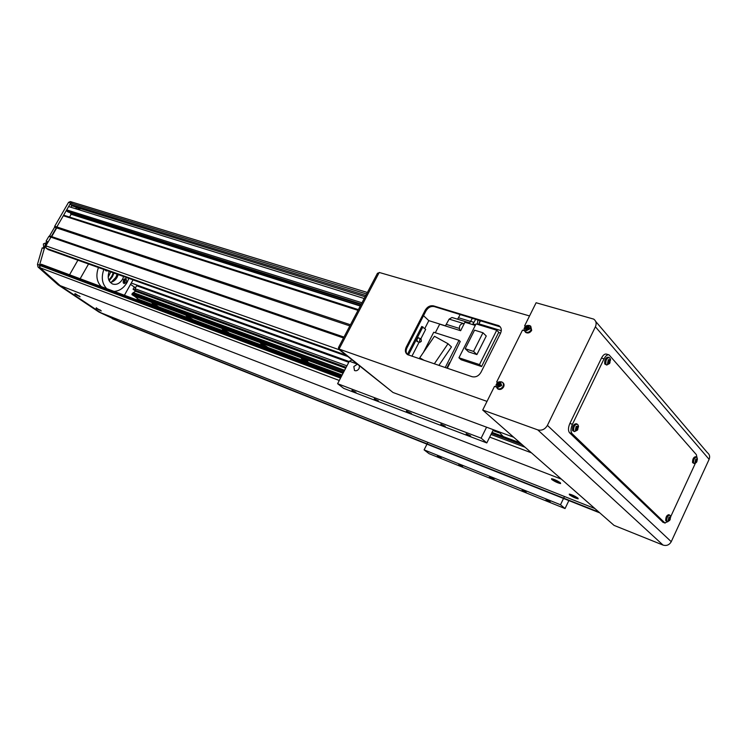 <?xml version="1.0" encoding="UTF-8"?>
<svg xmlns="http://www.w3.org/2000/svg" width="747" height="747" viewBox="0 0 747 747"><rect width="100%" height="100%" fill="white"/><g stroke="black" fill="none" stroke-linecap="round" stroke-linejoin="round"><path stroke-width="1.12" d="M358.392 309.622L64.382 215.416L63.308 215.743L45.894 245.847L46.239 248.303L48.275 249.61M120.734 322.33L98.819 311.975L58.098 284.822L38.041 267.034L37.471 264.363L39.554 265.148L44.297 248.62L50.917 237.163L343.508 337.98M37.471 264.363L42.206 247.873L43.896 248.004L47.547 241.683L46.081 241.169L48.816 236.444L50.917 237.163L51.692 236.594L343.984 337.084M48.816 236.444L49.591 235.875L51.692 236.594L56.697 227.938L349.792 325.897M49.591 235.875L54.587 227.237L56.697 227.938L56.837 226.929L350.436 324.768M63.308 215.743L358 310.35M71.058 212.951L70.554 213.819L71.161 214.277L360.269 306.037M71.161 214.277L69.546 217.069M70.554 213.819L360.418 305.756M364.209 298.511L68.621 206.555L66.707 209.879L66.866 211.112L68.098 212.017L360.997 304.645M66.866 211.112L361.296 304.076M66.707 209.879L361.968 302.787M79.994 210.094L79.406 208.301M54.587 227.237L54.736 226.229L56.837 226.929L70.657 203.044L72.459 202.222L70.657 203.044L69.985 204.211L72.235 205.892L79.154 208.217L365.124 296.774M69.985 204.211L365.741 295.485M137.476 298.567L136.757 299.855M135.59 291.031L133.069 289.248L135.552 290.153M349.176 361.548L131.267 283.048M133.069 289.248L134.311 287.025L130.538 284.346M134.311 287.025L135.683 287.52M78.323 207.946L78.874 209.748M301.835 359.046L308.053 362.015L307.456 361.137L301.228 358.168L301.835 359.046M261.142 343.947L267.09 346.795L260.47 343.041L261.142 343.947M222.867 329.735L228.563 332.49L222.13 328.82L222.867 329.735M186.797 316.345L192.259 319.006L186.003 315.421L186.797 316.345M152.743 303.712L158 306.279L151.902 302.778L152.743 303.712M139.372 299.631L341.958 375.368M133.041 295.177L138.54 299.323L342.126 375.041M133.209 295.579L343.041 373.295M343.508 372.408L131.93 294.206L132.2 294.869L343.209 372.968M131.995 294.72L343.247 372.893M131.93 294.206L132.434 293.31L344.059 371.334M346.935 365.834L135.011 288.715L135.394 291.255L132.434 293.31M133.47 292.619L344.619 370.279M135.011 288.715L136.664 285.765L348.774 362.304M136.664 285.765L137.495 285.457L349.082 361.707M139.54 300.023L341.921 375.433M357.281 364.228L353.826 366.562L354.498 370.521C356.263 371.184 357.804 370.503 359.111 368.476L359.503 366.021M489.388 477.09L494.112 479.322L489.388 477.09M406.396 411.046L411.448 413.436L406.396 411.046M458.77 464.746L462.608 466.567L458.77 464.746M437.397 456.128L441.15 457.92L437.397 456.128M351.94 390.336L355.945 392.25L351.94 390.336M374.266 398.823L378.374 400.784L374.266 398.823M440.814 424.137L445.221 426.21L440.814 424.137M466.147 433.774L470.666 435.893L466.147 433.774M545.982 499.902L550.194 501.872L545.982 499.902M522.06 490.256L526.168 492.189L522.06 490.256M564.461 496.484L560.502 504.757L565.049 508.567L569.018 500.275M565.049 508.567L429.105 453.69L424.1 449.862L427.872 442.364M486.568 427.181L481.124 438.162L486.801 442.934L493.347 429.702M498.464 431.598L503.347 436.575M351.968 359.951L349.344 361.212L337.607 383.697L343.751 388.393L486.801 442.934M356.926 363.938L349.344 361.212M481.124 438.162L337.607 383.697M498.959 432.765L492.936 430.533M560.502 504.757L424.1 449.862M109.137 280.732L112.199 276.763L113.805 273.019M109.165 280.788L112.433 276.679L113.974 273.085M111.312 282.198L115.813 277.398L117.158 274.224M108.184 277.193L110.789 271.945M108.866 280.134L111.714 276.418L113.255 272.823M69.555 274.784L77.893 260.208M133.041 279.892L124.413 295.252M80.144 278.743L88.548 264.008M123.339 279.91L126.028 278.65L126.757 282.338L124.067 283.608L123.339 279.91M125.057 278.556L125.123 281.75L123.404 283.104M123.955 279.135L124.385 281.227L122.928 281.964M123.638 276.53L122.48 279.303C119.707 283.627 116.364 285.177 112.461 283.953C108.268 281.46 107.185 277.277 109.202 271.385M118.222 274.597L117.074 277.361C115.337 280.274 113.077 281.955 110.285 282.403M101.331 286.643C96.662 281.759 95.691 275.391 98.436 267.538M128.829 278.388L127.037 282.543C123.713 288.09 119.399 291.041 114.114 291.405M106.718 288.65C102.05 283.757 101.088 277.361 103.842 269.462M107.661 270.834L106.139 270.909L105.159 269.938M106.037 270.255L105.476 270.433M70.75 207.218L72.02 205.733M100.92 312.816L60.152 285.606M98.819 311.975L594.845 508.53L561.408 479.154L60.171 285.625L100.901 312.797L122.34 322.993L599.822 512.9M58.098 284.822L60.171 285.625L40.011 267.743L339.297 380.475M42.206 247.873L44.297 248.62M54.736 226.229L68.528 202.39L70.33 201.569L72.347 202.185M46.081 241.169L47.341 242.047M39.554 265.148L39.628 267.071M122.247 322.937L123.096 323.031M495.663 386.759L496.167 385.732L495.663 386.759M523.666 330.482L524.207 329.38L523.666 330.482M524.422 330.706L522.48 330.127L496.671 381.978L497.558 382.716M496.353 386.993L494.495 386.358L482.711 410.028L537.747 429.87C541.799 430.851 545.021 429.357 547.411 425.388L595.406 326.784C596.769 323.526 596.199 320.967 593.697 319.109L536.113 302.75L524.627 325.823L525.393 326.588M595.714 321.471L707.353 452.617C709.585 454.363 710.173 456.604 709.118 459.349L671.245 541.696C669.331 544.974 666.585 546.104 663.028 545.077L614.043 525.384L482.711 410.028M525.841 326.187L524.627 325.823M497.941 382.408L496.671 381.978M379.046 272.823L377.468 273.253L378.636 273.589L339.67 347.897L338.522 347.486L338.596 349.194L392.399 391.998L338.596 349.194M377.468 273.253L338.522 347.486M419.123 338.176L418.684 337.775L416.985 338.877L417.265 341.743L417.956 341.715M445.464 325.841L428.825 320.64L423.521 315.701M424.772 328.549L428.825 320.64M411.924 356.198L419.151 342.107M420.869 338.755L425.678 329.371L421.766 326.476L407.367 354.508M407.32 354.48C405.873 352.668 405.761 350.474 406.975 347.878L425.977 310.92C428.134 307.428 430.907 305.99 434.306 306.597L500.266 326.878M529.539 315.944L379.233 272.459L339.063 349.054L393.006 392.483L513.693 437.247M480.975 372.314L500.537 333.265C501.919 330.015 501.414 327.513 499.015 325.767L433.549 305.878C430.151 305.271 427.368 306.709 425.211 310.21L406.191 347.187C404.753 350.474 405.21 352.957 407.573 354.638L472.039 376.693C475.718 377.496 478.696 376.03 480.975 372.314M487.016 401.391L339.063 349.054M408.441 355.012L422.905 326.831M696.998 457.622L696.363 454.652L609.057 354.872C607.33 354.442 605.658 355.768 604.043 358.849L572.426 424.305C570.661 428.489 570.549 431.607 572.081 433.662L664.83 522.872L668.145 521.527M670.675 516.737L695.317 463.373M608.777 354.788L606.499 354.106C604.771 353.676 603.1 355.002 601.484 358.074L569.886 423.418C568.122 427.592 568.019 430.711 569.55 432.765L663.037 522.274M500.303 384.416L499.071 385.144L499.015 386.022M500.845 385.882L501.312 385.303M498.006 387.32L501.611 385.583L500.527 382.249L496.932 383.995L498.006 387.32M497.007 388.038L497.838 388.972C500.088 390.046 502.012 389.355 503.627 386.899C504.449 384.91 504.076 383.407 502.516 382.408M500.789 382.725L499.846 382.399L499.155 383.491L497.474 383.556L496.96 384.574L498.156 385.489L497.67 386.778L498.613 387.105L499.799 385.48L500.994 385.947L501.508 384.92L500.098 383.818L500.789 382.725M499.155 383.491L499.939 384.434L500.182 383.939M499.846 382.399L500.163 383.697M498.996 386.078L498.156 385.489M497.67 386.778L498.753 386.703M498.529 385.34L499.454 384.677L498.464 383.827M500.303 384.453L501.032 385.209M497.474 383.556L498.949 384.5M497.95 384.854L498.94 385.695M528.465 328.054L527.475 328.307L527.055 329.642L526.233 329.035L525.748 330.305L526.71 330.585L527.877 328.969L529.091 329.408L529.586 328.4L528.166 327.354L528.848 326.29L527.886 326L526.523 327.41L525.514 327.186L525.01 328.194L526.233 329.035M528.941 329.352L529.352 328.867M526.093 330.828L529.698 329.035L528.577 325.841L524.973 327.634L526.093 330.828M524.889 331.425L525.729 332.462C528.017 333.582 529.996 332.891 531.677 330.398L530.743 326.196M527.214 327.065L527.961 328.064L528.297 327.55M527.886 326L528.185 327.326M525.748 330.305L526.812 330.286M526.57 328.941L527.475 328.307L526.523 327.41M528.381 327.961L529.063 328.783M525.514 327.186L526.962 328.157M526.019 328.419L526.971 329.315M696.699 462.029L697.39 458.714L695.718 459.228L695.027 462.552L696.699 462.029M696.269 457.061L695.494 456.706C693.468 457.201 692.488 459.181 692.553 462.636L694.122 463.504L696.279 462.58M696.092 459.06L695.354 462.598L696.718 461.87L697.399 459.284L697.194 458.714L696.512 459.778L696.092 459.06M695.746 461.394L696.428 461.665M695.793 459.564L696.512 459.778M696.904 460.88L696.036 460.544M696.942 461.469L695.943 460.89M695.644 459.872L697.035 460.245M696.101 461.758L695.616 461.553M609.664 363.369L610.402 359.438L608.263 359.821L607.516 363.761L609.664 363.369M608.964 357.468L608.207 357.15C605.621 357.552 604.463 359.821 604.734 363.957L606.732 365.05L609.58 363.5M608.73 359.652L607.937 363.845L609.244 362.818L609.356 363.593L609.944 362.715L610.15 359.4L609.272 360.549L608.73 359.652M608.282 362.482L609.244 362.818M608.301 360.306L609.272 360.549M609.823 361.95L608.646 361.539M609.944 362.715L608.562 361.922M608.347 360.829L609.963 361.193M610.43 360.119L609.832 360.175M608.824 362.893L608.142 362.631M669.938 520.005L670.61 516.691L668.873 517.335L668.192 520.65L669.938 520.005M669.545 515.057L668.789 514.683C666.669 515.169 665.652 517.176 665.726 520.687L667.239 521.518L669.452 520.631M669.265 517.148L668.537 520.678L670.18 519.445L670.414 516.719L670.031 517.727L669.265 517.148M668.976 519.417L669.629 519.697M668.995 517.606L669.704 517.848M670.115 518.894L669.116 518.474M670.18 519.445L669.153 518.829M668.845 517.839L670.246 518.259M669.293 519.819L668.826 519.595M577.599 429.908L578.327 425.986L576.077 426.528L575.358 430.459L577.599 429.908M576.973 424.044L576.254 423.708C573.509 424.072 572.286 426.369 572.576 430.589L574.49 431.626L577.459 430.113M576.563 426.332L575.797 430.524L576.703 429.544L577.272 430.16L577.59 429.721L578.355 426.668L578.047 425.977L577.132 427.2L576.563 426.332M576.208 429.077L577.132 429.441M576.189 426.92L577.132 427.2M577.73 428.535L576.497 428.05M577.87 429.254L576.441 428.404M576.03 427.34L577.87 427.788M578.355 426.668L577.748 426.714M576.703 429.544L576.049 429.254M421.327 341.351L419.823 342.322L419.581 339.792L421.075 338.821L421.327 341.351M447.322 368.262L460.245 341.482L459.003 340.324L433.727 332.247L423.4 352.444M420.374 358.355L420.066 358.971M475.297 325.412L464.933 322.237L460.638 330.706L439.703 324.161L435.314 332.751M472.506 318.129L469.639 322.881L451.982 317.494L449.143 319.109L445.371 325.935M460.264 314.431L457.584 319.202M438.891 365.386L451.468 346.916L448.013 343.732L434.446 336.262L419.739 357.804L421.738 359.55M459.003 340.324L445.212 367.543M499.248 332.742L496.727 330.211L479.481 364.583L458.938 357.776L461.058 359.727L481.582 366.544L498.613 332.546L500.593 333.153M449.143 319.109L464.176 323.731M470.694 321.359L473.953 322.359L472.888 323.881L475.643 324.721M480.676 320.594L478.388 324.618M446.771 368.075L449.498 362.706M448.013 343.732L434.315 363.836M424.324 360.428L419.739 357.804M479.481 364.583L481.582 366.544M496.727 330.211L476.054 323.909L458.938 357.776M447.939 367.038L447.378 368.14M473.953 322.359L475.764 319.109M448.882 365.171L447.883 365.881M476.903 354.573L486.25 335.991L482.954 332.76L474.56 330.165L465.194 348.709L468.556 351.856L476.903 354.573L473.561 351.417L465.194 348.709M463.448 325.169L462.206 327.616M480.032 320.398L479.163 323.302M482.954 332.76L473.561 351.417M464.055 323.983L461.263 329.474M477.968 319.772L477.305 324.291M464.102 323.89L462.851 323.507C459.722 324.431 458.742 326.756 459.919 330.482M569.457 494.794C572.557 496.923 575.461 498.268 578.159 498.837L577.991 498.156C574.882 496.027 571.978 494.673 569.27 494.112L569.457 494.794M551.734 479.462C554.909 481.656 557.86 483.02 560.595 483.57L560.409 482.833C557.234 480.638 554.274 479.266 551.529 478.715L551.734 479.462M96.139 308.334L101.321 310.92L96.139 308.334M74.887 294.131L80.134 296.746L74.887 294.131M341.5 376.236L41.3 264.251L39.852 265.465L40.011 267.743M555.675 480.088L553.256 479.49L553.966 480.162M557.411 481.983L558.513 482.03L558.056 481.628L553.751 479.957L558.495 482.291L558.868 481.899L557.122 480.788M555.292 481.012L555.665 480.368M572.893 495.27L570.96 494.85L571.642 495.485M574.975 497.259L576.124 497.353L575.685 496.97L571.446 495.298L575.218 497.343L576.469 497.241L575.162 496.372M572.949 496.335L573.313 495.691M97.493 308.81L99.136 309.706M99.444 309.837L97.175 308.604M99.631 309.902L100.135 309.856M78.146 295.616L76.101 294.141L77.959 295.532M78.491 295.737L79.303 295.905M75.419 208.674L76.726 207.283M75.905 208.824L76.082 208.385C77.483 207.246 78.183 207.629 78.202 209.534M78.118 207.881L78.267 209.552M47.976 249.498L347.626 356.459M46.239 248.303L345.973 355.133M45.894 245.847L339.353 349.801M68.528 202.39L366.59 293.991M135.394 291.255L345.684 368.224M135.655 290.434L346.16 367.309M40.077 267.8L38.041 267.034M709.118 459.349L595.406 326.784M671.245 541.696L547.411 425.388M663.028 545.077L537.747 429.87M406.975 347.878L406.191 347.187M425.977 310.92L425.211 310.21M434.306 306.597L433.549 305.878M498.585 325.991L497.857 325.253M604.043 358.849L601.484 358.074M572.426 424.305L569.886 423.418M572.081 433.662L569.55 432.765M664.83 522.872L662.533 521.976M496.204 386.264L497.381 388.393C499.566 389.439 501.442 388.767 503.011 386.386C503.823 384.378 503.431 382.903 501.835 381.96C499.033 381.409 497.297 382.072 496.615 383.958C495.672 384.752 495.924 386.227 497.381 388.393L497.838 388.972M524.217 329.67L525.3 331.855C527.522 332.947 529.446 332.275 531.08 329.838L530.015 325.664C527.158 325.038 525.365 325.692 524.646 327.625C523.759 328.316 523.974 329.726 525.3 331.855L525.729 332.462M697.194 457.939L696.437 457.136C694.477 457.612 693.524 459.536 693.58 462.907L694.122 463.504M610.196 358.56L609.253 357.58C606.741 357.972 605.612 360.185 605.873 364.209L606.732 365.05M670.395 515.841L669.732 515.141C667.669 515.617 666.669 517.568 666.744 520.986L667.239 521.518M578.085 425.006L577.282 424.184C574.62 424.539 573.425 426.77 573.705 430.888L574.49 431.626M446.445 324.403L459.209 328.381M478.855 323.843L501.293 330.678M458.565 317.764L470.647 321.434M448.956 363.761L449.507 363.938M39.852 265.465L340.539 378.094M490.994 434.455L525.038 447.21M489.677 437.116L531.481 452.859M40.31 264.671L341.071 377.067M491.573 433.307L522.274 444.773M520.005 442.784L492.04 432.354L520.052 442.831M47.052 242.551L43.419 243.914L43.709 247.939M44.783 246.463L45.306 244.586L46.631 243.27M46.351 243.755L45.091 245.922M48.088 249.563L347.691 356.515M72.459 202.222L367.375 292.488M112.209 318.68L114.076 319.417M499.743 326.504L499.015 325.767M665.138 523.096L662.841 522.2M610.56 360.185L610.448 359.242M670.713 517.101L670.638 516.513M578.505 426.92L578.374 425.706M365.544 295.971L366.217 294.701M419.823 342.322L416.826 341.342M420.991 338.793L417.993 337.812M349.4 326.747L350.072 325.468M448.994 364.956L448.443 364.769M41.3 264.251L341.519 376.217M114.44 319.585L599.047 512.209M552.976 479.014L553.994 480.116M559.718 482.31L558.495 482.291M570.699 494.411L571.66 495.448M577.263 497.614L576.339 497.633M96.288 307.764L97.446 308.81M74.999 293.506L76.194 294.589M43.699 247.929L43.391 243.914L46.79 242.458"/></g></svg>
